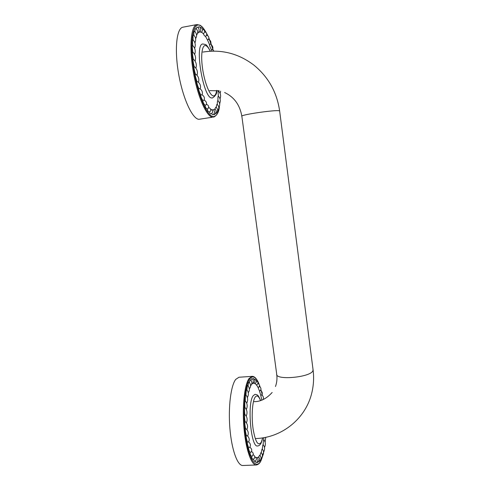 <?xml version="1.0" encoding="UTF-8"?>
<svg xmlns="http://www.w3.org/2000/svg" width="490" height="490" viewBox="0 0 490 490"><rect width="100%" height="100%" fill="white"/><g stroke="black" fill="none" stroke-linecap="round" stroke-linejoin="round"><path stroke-width="0.73" d="M198.83 119.321C192.368 118.807 182.96 98.729 178.66 74.125C174.293 49.527 176.553 27.991 182.99 27.171L197.011 24.561C190.971 25.309 188.993 46.893 193.274 71.632C197.488 96.371 206.474 116.626 212.55 117.208L198.83 119.321M196.306 74.603L195.357 73.978C194.058 69.286 193.636 66.781 194.095 66.456L194.138 66.493C193.048 61.716 192.729 59.229 193.189 59.033L193.281 59.125M198.132 81.995L196.9 81.352C195.436 76.936 194.922 74.474 195.357 73.978M200.085 88.812L198.707 88.378C197.151 84.507 196.545 82.167 196.9 81.352M199.981 88.751C202.15 90.295 202.848 92.334 202.082 94.864L200.722 94.84C199.124 91.636 198.45 89.48 198.707 88.378M204.146 100.107L202.885 100.554C201.286 98.092 200.569 96.187 200.722 94.84M206.229 104.652L205.114 105.356C203.571 103.702 202.829 102.098 202.885 100.554M208.048 108.664L207.356 109.141C205.91 108.308 205.163 107.053 205.114 105.356M209.34 111.971L209.273 112.002C208.066 111.555 207.423 110.605 207.356 109.141M210.657 109.092L210.682 109.099C213.23 110.52 213.377 112.124 211.098 113.913C210.186 113.772 209.665 113.092 209.536 111.867M212.195 109.925L212.758 109.693M212.881 114.801L211.631 113.606M213.677 110.097L214.614 109.074M214.461 114.715L213.622 114.286M215.086 109.282C215.398 107.622 215.722 106.955 216.059 107.273L216.151 107.31M216.311 107.396C216.531 105.001 216.825 104.015 217.193 104.444L217.284 104.523M217.278 104.505C217.352 101.565 217.572 100.303 217.946 100.713L218.013 100.775M218.822 107.763C220.212 105.032 219.924 102.68 217.946 100.713C217.86 97.43 217.989 95.924 218.356 96.218L218.583 96.42M218.356 96.218C218.075 92.714 218.099 91.005 218.442 91.091L218.828 91.446M218.442 91.091L218.362 90.638M211.6 51.15L211.294 49.478L212.464 49.527M211.294 49.478C210.161 47.358 209.542 45.674 209.451 44.425L210.565 44.082M209.451 44.425L207.503 40.021L208.52 39.384M207.503 40.021L205.506 36.389L206.161 35.923M205.506 36.389C204.471 35.942 203.809 35.041 203.515 33.688M203.332 33.792L201.635 32.107M201.163 32.414L199.951 31.666M200.208 27.507L200.631 27.385M199.161 32.285L198.56 32.242M198.101 27.563L198.94 26.748M196.343 28.91C196.619 27.52 196.937 26.926 197.305 27.14L197.415 27.164M194.904 31.452C195.13 29.186 195.461 28.242 195.902 28.628L195.994 28.671M193.801 35.133C193.881 32.107 194.15 30.809 194.622 31.225L194.671 31.262M193.072 39.886C192.938 36.254 193.109 34.606 193.593 34.949L193.63 34.98M192.735 45.582C192.368 41.466 192.423 39.519 192.901 39.733L192.931 39.757M192.803 52.056C192.19 47.597 192.123 45.392 192.595 45.454L192.754 45.717M193.274 59.1C192.429 54.439 192.233 52.056 192.686 51.952L192.815 52.13M242.85 465.5C237.491 465.935 231.605 449.704 229.884 428.26C228.126 406.847 230.906 385.452 235.733 379.382L238.991 377.239L252.099 376.357L249.055 378.494C244.571 384.57 242.115 406.045 243.922 427.556C245.692 449.091 251.333 465.408 256.356 464.986L242.85 465.5M248.632 441.968L247.383 441.802C246.305 438.532 245.949 436.4 246.323 435.408L247.536 435.953M249.882 447.254L249.833 447.321C250.856 445.22 250.451 443.432 248.62 441.968L248.62 441.968C249.698 439.763 249.306 437.741 247.45 435.886M249.833 447.321L248.663 447.541C247.511 445.006 247.083 443.089 247.383 441.802M251.223 451.915L250.127 452.448C248.92 450.678 248.43 449.042 248.663 447.541M252.332 456.074L251.719 456.38C250.5 455.424 249.967 454.114 250.127 452.448M253.183 459.381L253.128 459.399C252.087 458.824 251.615 457.813 251.719 456.38M254.635 461.458L253.397 459.295M256.074 457.599L256.582 457.458M256.105 462.536L255.112 461.243M257.385 457.923L258.34 457.029M257.562 462.609L256.864 462.125M258.757 457.268C259.222 455.669 259.59 455.045 259.865 455.388L259.939 455.43M260.08 455.535C260.545 453.201 260.919 452.264 261.207 452.717L261.28 452.803C261.666 449.906 262.009 448.687 262.303 449.122L262.346 449.171M262.322 449.146C262.585 445.906 262.861 444.442 263.161 444.767L263.338 444.975M263.161 444.767C263.283 441.331 263.491 439.677 263.785 439.8L264.104 440.167M263.785 439.8L263.755 437.68M261.801 399.926L260.711 395.161L261.752 394.94C263.295 396.147 263.785 397.653 263.24 399.473M260.711 395.161L259.467 391.002L260.435 390.548M259.467 391.002L258.108 387.572L258.634 387.302M258.108 387.572L256.662 385.005M256.466 385.085L255.198 383.474M254.727 383.701L253.796 382.978M254.469 379.217L254.837 379.15M252.999 383.45L252.564 383.394M252.626 379.131L253.446 378.47M250.954 380.216C251.352 378.984 251.695 378.482 251.995 378.709L252.074 378.739M249.428 382.39C249.882 380.381 250.274 379.56 250.611 379.94L250.678 379.983M248.069 385.624C248.473 382.917 248.853 381.765 249.214 382.182L249.251 382.212M246.905 389.85C247.199 386.567 247.53 385.097 247.909 385.446L247.934 385.471M245.968 394.989C246.115 391.234 246.384 389.47 246.776 389.703L246.795 389.728M245.294 400.9C245.27 396.784 245.459 394.775 245.864 394.866L245.974 395.118M244.902 407.417C244.694 403.062 244.792 400.857 245.202 400.802L245.3 400.973M244.81 414.338C244.406 409.873 244.418 407.545 244.835 407.349L244.908 407.447M245.79 422.111L245.018 421.449C244.424 416.99 244.345 414.607 244.773 414.307L244.81 414.344M246.58 429.271L245.527 428.548C244.743 424.242 244.571 421.878 245.018 421.449M246.323 435.408C245.374 431.531 245.104 429.246 245.527 428.548M210.369 51.205C207.938 46.691 206.266 44.449 205.353 44.486L202.805 43.99C194.199 43.892 203.172 97.773 211.625 97.963L212.384 98C215.612 95.905 217.095 93.382 216.831 90.423M210.247 51.211C208.826 48.271 207.454 46.458 206.131 45.772C202.352 43.733 200.532 54.255 202.517 68.233C204.453 82.185 209.53 95.115 213.101 95.856C214.847 96.199 216.041 94.38 216.69 90.411M260.588 400.483C257.838 394.027 257.275 394.928 255.051 394.309L253.152 395.755C247.015 403.374 250.886 447.866 257.569 445.974C259.008 445.9 260.227 444.883 261.219 442.911L262.812 437.84M260.478 400.514C258.653 395.865 256.846 394.799 255.051 397.317C252.319 401.451 251.309 416.42 253.079 428.836C255.4 442.115 258.138 446.555 261.293 442.17L262.701 437.852M200.875 25.982L199.687 25.137M206.057 32.45C204.103 29.014 202.199 26.748 200.355 25.652C193.268 21.137 189.501 40.174 193.274 66.426C196.949 92.641 206.615 115.977 213.04 116.516C216.047 116.779 218.13 113.576 219.287 106.894M219.679 104.052L219.753 103.359M213.126 50.047L208.899 38.238M207.711 35.623L206.743 33.694M258.971 383.982C255.884 376.767 252.785 375.113 249.692 379.015C244.535 385.838 242.366 413.536 245.711 436.774C248.981 460.128 256.442 470.425 261.054 460.386L263.638 452.025M262.377 395.448L262.125 394.321M261.274 390.898L260.925 389.636M260.104 387.008L259.559 385.465M224.61 92.512C234.171 97.044 239.922 104.989 241.864 116.338L276.685 374.011C275.013 380.644 310.954 377.386 312.939 370.661L313.024 369.387M241.864 116.338C238.985 114.985 276.219 109.515 279.361 110.844L279.661 111.15M213.524 117.208C216.996 115.517 218.944 112.014 219.373 106.685M219.698 104.229L219.802 103.261M213.462 51.107L212.782 48.847M211.411 44.651L210.902 43.218M209.591 39.806L208.905 38.165M207.785 35.684L206.676 33.479M206.223 32.646C204.404 29.516 202.854 27.416 201.592 26.35L200.122 25.247L197.011 24.561M194.095 66.456C197.054 68.784 198.034 71.73 197.041 75.301M195.878 74.29C198.53 76.44 199.399 79.104 198.487 82.277M197.923 81.848C200.281 83.802 201.035 86.142 200.177 88.874M202.07 94.864C204.159 96.089 204.838 97.859 204.103 100.187M204.171 100.058C206.437 101.54 207.074 103.145 206.076 104.866M206.419 104.254C208.887 105.424 209.273 107.016 207.57 109.031M208.673 107.298C211.319 109.246 211.521 110.814 209.273 112.002M212.678 109.68C214.491 109.442 215.649 113.239 212.819 114.832M214.522 109.056C216.758 110.268 216.715 112.161 214.4 114.746M216.059 107.273C218.221 109.288 218.136 111.426 215.808 113.674M217.193 104.444C219.183 106.318 219.306 108.566 217.548 111.199M219.618 103.635C220.825 100.811 220.427 98.355 218.424 96.273M220.041 98.845C221.125 95.997 220.665 93.48 218.669 91.287M220.12 93.461L220.635 91.134M213.971 51.107L212.427 49.502M212.501 49.545C213.401 47.732 212.758 45.907 210.571 44.088M210.553 44.1C211.411 42.214 210.767 40.59 208.611 39.231M208.397 39.543C209.353 37.699 208.783 36.205 206.688 35.072M205.727 36.266C207.344 34.6 207.013 33.057 204.728 31.648M203.276 33.822C205.328 31.924 205.102 30.331 202.591 29.039M201.108 32.444C203.276 30.251 203.099 28.561 200.563 27.373M199.099 32.322C201.874 31.28 200.722 26.497 198.854 26.736M197.55 33.338C199.565 32.254 199.773 28.181 197.305 27.14M196.533 35.311C198.217 32.677 198.003 30.447 195.902 28.628M195.608 38.551C197.182 36.199 196.851 33.761 194.622 31.225M194.946 42.942C196.263 39.819 195.81 37.154 193.593 34.949M194.622 48.308C195.859 45 195.29 42.146 192.901 39.733M194.671 54.445C195.841 50.991 195.149 47.995 192.595 45.454M192.686 51.952C195.406 54.531 196.208 57.593 195.106 61.146M193.189 59.033C196.049 61.532 196.949 64.582 195.902 68.177M256.356 464.986C259.675 464.293 260.711 461.127 261.029 460.625L262.885 455.412M263.602 452.368L263.687 451.945M262.401 395.479L260.937 389.581M260.159 387.057L259.553 385.336M259.069 384.105C256.907 378.819 254.579 376.234 252.099 376.357M249.918 447.199C251.872 448.871 252.252 450.5 251.058 452.099M251.486 451.511C253.679 452.87 253.802 454.475 251.848 456.337M253.208 454.726C255.345 456.313 255.315 457.868 253.128 459.399M254.812 456.68C257.023 458.364 256.944 459.963 254.579 461.476M256.515 457.44C258.175 457.311 259.02 461.317 256.05 462.56M258.267 456.999C260.276 458.42 260.025 460.294 257.501 462.634M259.865 455.388C261.733 457.648 261.421 459.755 258.916 461.709M261.207 452.717C262.91 454.72 262.805 456.931 260.901 459.351M262.303 449.122C263.975 451.229 264.012 453.55 262.426 456.086M263.583 452.111C265.023 449.477 264.894 447.045 263.216 444.822M264.478 447.462C265.807 444.81 265.641 442.323 263.975 440.002M265.121 442.231L265.745 437.301M261.733 394.965C262.756 393.335 262.364 391.81 260.564 390.395M260.3 390.677C261.409 389.023 261.09 387.627 259.339 386.494M258.175 387.547C259.976 386.359 259.921 384.938 258.01 383.284M256.417 385.103C258.506 383.664 258.506 382.218 256.423 380.779M254.678 383.719C256.968 382.212 257.005 380.687 254.782 379.138M252.944 383.468C255.321 382.163 255.468 380.491 253.379 378.452M251.627 384.215C253.581 383.364 254.004 379.756 251.995 378.709M250.519 385.93C252.301 383.884 252.332 381.888 250.611 379.94M249.343 388.803C251.003 386.843 250.96 384.638 249.214 382.182M248.265 392.735C248.938 391.645 250.525 389.544 247.909 385.446M247.37 397.598C248.877 394.732 248.675 392.098 246.776 389.703M246.715 403.227C248.185 400.201 247.903 397.415 245.864 394.866M245.202 400.802C247.395 403.417 247.762 406.302 246.323 409.45M244.835 407.349C247.162 409.934 247.621 412.837 246.213 416.059M244.773 414.307C247.223 416.763 247.769 419.612 246.397 422.839M245.447 421.786C247.658 424.077 248.13 426.674 246.868 429.571M246.409 429.118C248.375 431.218 248.773 433.515 247.615 436.02M202.866 52.075C221.443 49.123 238.422 53.447 253.789 65.041C268.287 76.857 276.905 92.169 279.637 110.973L313.104 370.036C314.023 377.545 313.643 384.932 311.965 392.196C306.146 418.405 282.118 437.686 255.915 438.544M276.77 374.66C277.267 378.88 276.826 382.837 275.46 386.512M272.164 392.466C266.56 398.646 260.551 401.708 254.132 401.665M219.238 90.803L209.726 90.613"/></g></svg>
